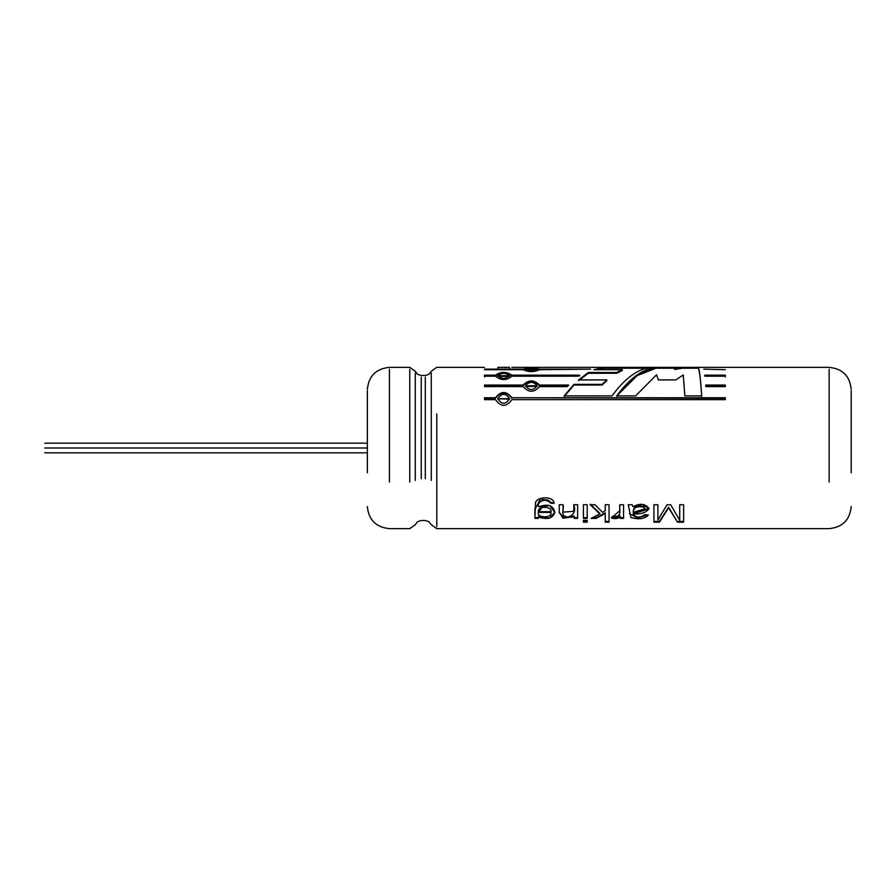 <?xml version="1.0" encoding="UTF-8"?>
<svg xmlns="http://www.w3.org/2000/svg" width="896" height="896" viewBox="0 0 896 896"><rect width="100%" height="100%" fill="white"/><g stroke="black" fill="none" stroke-linecap="round" stroke-linejoin="round"><path stroke-width="1.34" d="M436.778 413.918L436.778 526.725L436.778 413.918M829.136 482.082L829.136 369.275L829.136 482.082M588.358 372.512L616.694 372.512L622.306 369.69L593.97 369.69L603.624 367.416L651 367.416C638.042 368.693 625.038 378.179 611.99 395.898L564.189 395.898L573.989 384.384L602.112 384.384L606.838 379.915L578.637 379.915L588.358 372.512L588.358 373.262L616.694 373.262L622.306 370.474L622.306 369.69L622.306 370.474L616.694 373.262L616.694 372.512L616.694 373.262L588.358 373.262L588.358 372.512L616.694 372.512L622.306 369.69L593.97 369.69L603.624 367.416L603.624 368.222L645.915 368.222L603.624 368.222L603.624 367.416L651 367.416C638.042 368.693 625.038 378.179 611.99 395.898L564.189 395.898L573.989 384.384L573.989 385.022L602.112 385.022L606.838 380.587L602.112 385.022L602.112 384.384L602.112 385.022L573.989 385.022L573.989 384.384L602.112 384.384L606.838 379.915L578.637 379.915M725.312 369.69L703.763 369.152L725.312 369.69M725.312 376.208L704.861 376.208L704.738 375.144L725.312 375.144L725.312 376.208L725.312 375.144L704.738 375.144L704.861 376.208L725.312 376.208M725.312 385.045L725.312 386.579L705.835 386.579L705.712 385.045L725.312 385.045L705.712 385.045L705.835 386.579L725.312 386.579L725.312 385.045M511.885 397.757L725.312 397.757L725.312 399.672L511.885 399.672C506.419 407.221 500.954 407.221 495.499 399.672L484.512 399.672L484.512 397.757L495.499 397.757C500.965 390.79 506.419 390.79 511.885 397.757L725.312 398.261L511.885 397.757C506.419 390.79 500.965 390.79 495.499 397.757L484.512 397.757L484.512 399.672L495.499 399.672C500.954 407.221 506.419 407.221 511.885 399.672L725.312 399.672L725.312 397.757L511.885 397.757M568.546 385.045L567.134 386.579L539.526 386.579C534.072 392.795 528.606 392.795 523.152 386.579L484.512 386.579L484.512 385.045L523.152 385.045C528.606 379.579 534.072 379.579 539.526 385.045L568.546 385.045L539.526 385.045L539.526 385.683L568.546 385.683L539.526 385.683L539.526 385.045C534.072 379.579 528.606 379.579 523.152 385.045L523.152 385.683C528.606 380.262 534.072 380.262 539.526 385.683C534.072 380.262 528.606 380.262 523.152 385.683L523.152 385.045L484.512 385.045L484.512 386.579L523.152 386.579C528.606 392.795 534.072 392.795 539.526 386.579L567.134 386.579L568.546 385.045M579.589 375.144L578.178 376.208L511.885 376.208C506.419 380.688 500.954 380.688 495.499 376.208L484.512 376.208L484.512 375.144L495.499 375.144C500.965 371.515 506.419 371.515 511.885 375.144L579.589 375.144L511.885 375.144L511.885 375.872L579.589 375.872L511.885 375.872L511.885 375.144C506.419 371.515 500.965 371.515 495.499 375.144L495.499 375.872C500.954 372.277 506.419 372.277 511.885 375.872C506.419 372.277 500.954 372.277 495.499 375.872L495.499 375.144L484.512 375.144L484.512 376.208L495.499 376.208C500.954 380.688 506.419 380.688 511.885 376.208L578.178 376.208L579.589 375.144M590.576 369.152L539.526 369.69C534.061 372.21 528.606 372.21 523.152 369.69L484.512 369.69L523.152 369.152C528.606 367.562 534.072 367.562 539.526 369.152L590.576 369.152L539.526 369.152L539.526 369.936L539.526 369.152C534.072 367.562 528.606 367.562 523.152 369.152L523.152 369.936L523.152 369.152L484.512 369.152L523.152 369.69C528.606 372.21 534.061 372.21 539.526 369.69L590.576 369.152M511.885 367.36L725.312 367.36L511.885 367.36M657.899 504.75L657.899 520.038L667.05 504.75L670.701 504.75L679.706 520.229L679.706 504.75L683.648 504.75L683.648 522.155L677.51 522.155L668.606 507.853L659.422 522.155L653.946 522.155L653.946 504.75L657.899 504.75L653.946 504.75L653.946 522.155L659.422 522.155L659.422 521.416L653.946 521.416L659.422 521.416L659.422 522.155L668.606 507.248L659.422 521.416L668.606 507.248L677.51 522.155L668.606 507.248L677.51 522.155L683.648 522.155L683.648 504.75L679.706 504.75L679.706 520.229L670.701 504.75L667.05 504.75L657.899 520.038L657.899 504.75M633.248 514.147L633.259 513.33L633.226 514.606L633.259 513.99L649.04 508.738L642.298 504.414L633.013 506.744L632.206 504.75L628.264 504.75L630.918 517.518C638.691 519.77 644.504 518.941 648.379 515.021L644.582 514.73L648.379 515.021C644.504 518.941 638.691 519.77 630.918 517.518L628.264 504.75L632.206 504.75L633.013 506.744C639.957 503.048 645.299 503.63 649.029 508.48C646.666 512.478 641.402 514.315 633.259 513.99C635.925 517.91 639.699 518.157 644.582 514.73C639.699 518.157 635.925 517.91 633.259 513.99L633.237 513.901M611.442 517.339C615.25 518.403 618.15 517.944 620.133 515.973L620.133 518.392L623.571 518.392L623.571 504.75L619.774 504.75L619.797 510.63L611.442 518.034L612.763 516.219C623.034 517.922 619.002 509.466 619.774 504.75L623.571 504.75L623.571 518.392L620.133 518.392L620.133 516.656C618.162 518.65 615.261 519.109 611.442 518.034C615.261 519.109 618.162 518.65 620.133 516.656L620.133 515.973L613.547 517.787M602.582 512.333L605.237 510.742L605.237 504.75L609.056 504.75L609.056 522.155L605.237 522.155L605.237 513.475L596.131 518.392L591.147 518.392L599.816 513.912L590.274 504.75L595.011 504.75L602.582 512.333L595.011 504.75L590.274 504.75L599.816 513.912L590.274 504.19L599.816 513.251L599.816 513.912L591.147 518.392L596.131 518.392L596.131 517.686L592.614 517.686L596.131 517.686L596.131 518.392L605.237 513.475L605.237 512.814L596.131 517.686L605.237 512.814L605.237 522.155L609.056 522.155L609.056 504.75L605.237 504.75L605.237 510.742L602.582 512.333M583.397 518.392L583.397 504.75L587.205 504.75L587.205 518.392L583.397 518.392L587.205 518.392L587.205 504.75L583.397 504.75L583.397 518.392M559.238 512.422L559.25 504.75L563.069 504.75C564.458 509.533 559.205 516.421 568.176 516.992C574.045 514.965 575.926 510.888 573.81 504.75L577.629 504.75L577.629 518.392L574.179 518.392L574.179 516.085L574.179 518.392L577.629 518.392L577.629 504.75L573.81 504.75L573.832 511.325L563.046 512.12L563.069 504.75L559.25 504.75L559.238 511.963L562.923 518.202L574.179 516.768M554.086 503.429L550.346 503.07C547.904 497.213 535.73 501.558 538.709 506.8C548.016 503.485 553.381 505.389 554.803 512.512C552.843 518.459 547.366 519.949 538.362 516.992L538.362 518.392L534.912 518.392L535.494 502.566C537.667 496.059 554.176 496.194 554.086 503.429L540.546 498.49L534.901 509.656L534.912 518.392L538.362 518.392L538.362 516.309L538.362 516.992L549.55 518.101L554.803 512.288L549.741 505.557L538.709 506.8L538.709 506.206L538.709 506.8C535.73 501.558 547.904 497.213 550.346 503.07L554.086 503.429M583.397 522.155L583.397 520.33L587.205 520.33L587.205 522.155L583.397 522.155L587.205 522.155L587.205 520.33L583.397 520.33L583.397 522.155M684.869 395.898L701.702 395.898C700.538 378.202 699.384 368.704 698.219 367.416L682.405 367.416L674.811 368.682L682.405 367.416L698.219 367.416C699.384 368.704 700.538 378.202 701.702 395.898L684.869 395.898L683.234 374.965L675.842 379.915L658.392 379.915L656.544 374.808L635.611 395.898L616.717 395.898C629.742 378.246 642.813 368.76 655.928 367.416L673.176 367.416L674.811 369.466L682.405 368.222L698.219 368.222C699.384 369.522 700.549 378.918 701.702 396.424M851.2 472.752L851.2 390.813L851.2 472.752M367.36 472.752L367.36 390.813L367.36 472.752M389.424 482.082L389.424 369.275L389.424 482.082M409.763 482.082L409.763 369.275L409.763 482.082M415.262 480.435L415.262 373.072L415.262 480.435M421.243 478.654L421.243 377.194L421.243 478.654M425.298 478.654L425.298 377.194L425.298 478.654M431.278 480.435L431.278 373.072L431.278 480.435M44.8 448C44.8 453.746 44.8 453.746 44.8 448C44.8 442.254 44.8 442.254 44.8 448L367.36 448L44.8 448C44.8 442.254 44.8 442.254 44.8 448C44.8 453.746 44.8 453.746 44.8 448M698.219 367.416L698.219 368.222L698.219 367.416M682.405 367.416L682.405 368.222L682.405 367.416M698.219 368.222L682.405 368.222L674.811 369.466L673.176 367.416L674.811 369.466L673.176 367.416L655.928 367.416L655.928 368.222L673.176 368.222L655.928 368.222L655.928 367.416C642.813 368.76 629.742 378.246 616.717 395.898L635.611 395.898L656.544 374.808L658.392 379.915L675.842 379.915L683.234 374.965M616.717 396.424C629.787 378.93 642.858 369.522 655.928 368.222L637.134 375.648L618.33 394.374M587.205 521.416L583.397 521.416L587.205 521.416M554.086 502.88L550.346 502.522C547.781 496.698 535.797 501.032 538.709 506.206C535.797 501.032 547.781 496.698 550.346 502.522L554.086 502.88M534.923 515.581L534.901 509.085M538.362 517.686L534.912 517.686L538.362 517.686M550.872 512.411L550.872 511.762L550.872 512.445L538.418 512.344L550.872 512.445L550.872 511.762L538.418 511.694L538.418 512.344M534.901 510.406L534.923 515.76M538.429 512.019L542.954 506.509M550.872 512.445C553.09 505.803 536.659 505.4 538.418 512.21C536.278 518.213 552.72 518.493 550.872 512.445M577.629 517.686L574.179 517.686L577.629 517.686M559.25 504.75L559.25 506.61M559.238 512.736L564.032 517.72L574.179 516.085M573.81 508.592L573.832 511.067M563.046 511.403L563.069 505.411M587.205 517.686L583.397 517.686L587.205 517.686M605.237 513.475L605.237 512.814M609.056 521.416L605.237 521.416L609.056 521.416M623.571 517.686L620.133 517.686L623.571 517.686M619.774 506.811L619.797 510.899M633.237 511.571L633.237 512.221C633.394 507.517 636.91 505.837 643.776 507.181L643.776 506.587C636.933 505.243 633.416 506.912 633.237 511.571C633.416 506.912 636.933 505.243 643.776 506.587L644.918 508.917L633.237 512.221L633.237 511.571M644.93 508.917L643.776 506.587L644.896 508.626M633.259 513.33L649.029 508.491M629.418 513.565L637.258 517.922L648.066 514.998M633.237 512.221C637.19 511.224 648.088 511.728 643.776 507.181C636.91 505.837 633.394 507.517 633.237 512.221M683.648 521.416L677.51 521.416L683.648 521.416M506.027 367.506L504.75 367.528M497.818 368.166L497.818 367.36L509.533 367.36L509.555 368.166L509.555 367.36L509.555 368.166M507.606 367.45L509.454 367.36M536.906 369.824L537.208 369.41C533.299 367.954 529.39 367.942 525.47 369.41C529.379 371.314 533.299 371.314 537.208 369.41L537.208 370.194L537.208 369.41L525.47 369.41L533.602 368.379M525.47 369.41L525.47 370.194L529.435 371.594M539.414 369.824L536.962 369.074M525.706 369.074L523.354 369.746M484.512 375.872L495.499 375.872L484.512 375.872L484.512 376.925M509.555 375.67L497.818 375.67L509.555 375.67L509.555 376.398L509.555 375.67C505.646 372.557 501.738 372.546 497.818 375.67C501.726 379.198 505.646 379.198 509.555 375.67L509.555 376.398L497.885 376.04M497.818 375.67L497.818 376.398L509.555 376.398M537.208 385.806L525.47 385.806L537.208 385.806L537.208 386.434L537.208 385.806C533.299 381.203 529.39 381.203 525.47 385.806C529.379 390.779 533.299 390.779 537.208 385.806L537.208 386.434L525.493 386.12M525.47 385.806L525.47 386.434L537.208 386.434M484.512 385.683L523.152 385.683L484.512 385.683M495.499 398.261L495.499 398.261C500.954 391.362 506.419 391.362 511.885 398.261C506.419 391.362 500.954 391.362 495.499 398.261L484.512 398.261L495.499 398.261M509.555 398.709L497.818 398.709L509.555 398.709C505.646 392.896 501.738 392.896 497.818 398.698C501.726 404.802 505.646 404.802 509.555 398.709L497.829 398.955M497.818 398.709L509.555 399.202M705.712 385.683L725.312 385.683L705.712 385.683M725.312 375.872L704.738 375.872L725.312 375.872L725.312 376.925M564.189 396.424L573.989 385.022L564.189 396.424M596.131 369.69L603.624 368.222L596.131 369.69M578.637 380.587L588.358 373.262L578.637 380.587M367.36 389.424C368.682 376.04 376.04 368.682 389.424 367.36L409.763 367.36L415.262 371.246L417.581 374.315L421.243 375.48L425.298 375.48L428.96 374.315L431.278 371.246L436.778 367.36L484.512 367.36M367.36 506.576C368.682 519.96 376.04 527.318 389.424 528.64L409.763 528.64L415.262 524.754L417.581 521.685L421.243 520.52L425.298 520.52L428.96 521.685L431.278 524.754L436.778 528.64L829.136 528.64C842.52 527.318 849.878 519.96 851.2 506.576M851.2 389.424C849.878 376.04 842.52 368.682 829.136 367.36L725.312 367.36M44.8 452.838L367.36 452.838M44.8 443.162L367.36 443.162M534.901 509.443L534.901 508.827M573.798 507.304L573.798 506.71M573.832 511.336L573.832 510.709"/></g></svg>
